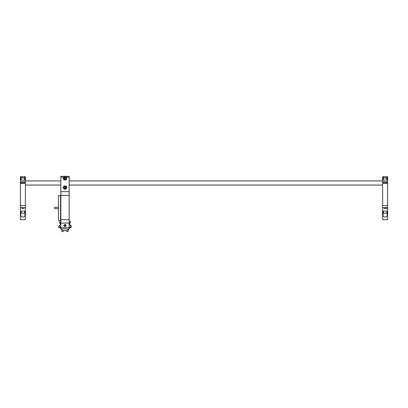 <?xml version="1.0" encoding="UTF-8"?>
<svg xmlns="http://www.w3.org/2000/svg" width="408" height="408" viewBox="0 0 408 408"><rect width="100%" height="100%" fill="white"/><g stroke="black" fill="none" stroke-linecap="round" stroke-linejoin="round"><path stroke-width="0.61" d="M69.166 228.097A1.25 1.25 0 0 1 69.865 227.878L70.4 225.109L70.895 225.308L71.543 226.766A6.671 6.671 0 0 1 71.538 226.787L70.008 227.883L70.788 227.766M385.886 213.206L384.219 213.206M61.465 230.387L61.557 229.852L61.46 230.352L62.286 231.586A6.671 6.671 0 0 0 62.307 231.596L64.178 230.851A1.25 1.25 0 0 1 66.172 230.785L66.132 230.739M59.374 222.396L59.645 221.519L59.374 222.396L59.956 223.507A1.25 1.25 0 0 1 59.578 225.471L60.302 228.194L58.548 227.2A6.671 6.671 0 0 1 58.543 227.179L59.099 225.68M64.612 188.068A0.627 0.627 0 0 0 65.622 187.649A0.627 0.627 0 0 0 64.755 186.986A0.627 0.627 0 0 0 64.612 188.068M64.642 177.878A0.627 0.627 0 0 0 64.724 178.964A0.627 0.627 0 0 0 65.627 178.347A0.627 0.627 0 0 0 64.642 177.878M66.825 231.433L66.371 231.086C67.162 231.606 67.728 231.713 68.07 231.412A6.671 6.671 0 0 0 68.09 231.402L68.672 229.475A1.25 1.25 0 0 1 68.656 228.832M70.4 225.109A1.25 1.25 0 0 1 69.896 223.176L69.86 223.227M54.575 207.483L54.692 208.615L58.456 208.615M58.456 207.366L54.692 207.366L54.575 208.498M64.439 186.216A1.459 1.459 0 0 1 66.346 187.007A1.459 1.459 0 0 1 65.555 188.914A1.459 1.459 0 0 0 66.346 187.007A1.459 1.459 0 0 0 64.439 186.216A1.459 1.459 0 0 0 63.648 188.124A1.459 1.459 0 0 0 65.555 188.914A1.459 1.459 0 0 1 63.648 188.124A1.459 1.459 0 0 1 64.439 186.216M66.453 178.286A1.459 1.459 0 0 1 65.107 179.851A1.459 1.459 0 0 1 63.541 178.51A1.459 1.459 0 0 0 65.107 179.851A1.459 1.459 0 0 0 66.453 178.286A1.459 1.459 0 0 0 64.887 176.945A1.459 1.459 0 0 0 63.541 178.51A1.459 1.459 0 0 1 64.887 176.945A1.459 1.459 0 0 1 66.453 178.286M66.004 225.349A1.02 1.02 0 0 0 64.852 224.487A1.02 1.02 0 0 0 63.99 225.639A1.02 1.02 0 0 0 65.142 226.506A1.02 1.02 0 0 0 66.004 225.349M60.537 220.391L58.456 220.391L58.456 195.59L60.537 195.59M66.667 187.568A1.668 1.668 0 0 0 64.999 185.9A1.668 1.668 0 0 0 63.332 187.568A1.668 1.668 0 0 0 64.999 189.236A1.668 1.668 0 0 0 66.667 187.568M63.893 177.149A1.668 1.668 0 0 0 64.999 180.066A1.668 1.668 0 0 0 66.101 177.149L60.828 177.149L60.828 191.653L69.166 191.653L69.166 223.079L60.828 223.079L60.828 219.652L69.166 219.652M66.04 225.496A1.04 1.04 0 0 0 64.999 224.451A1.04 1.04 0 0 0 63.954 225.496A1.04 1.04 0 0 0 64.999 226.537A1.04 1.04 0 0 0 66.04 225.496M69.166 195.366L60.828 195.366L60.828 219.652M21.966 177.99L23.837 177.99M23.853 213.206L21.95 213.206M60.828 220.912L60.537 220.912L60.537 195.07L60.828 195.07M384.861 177.99L385.79 177.99M387.6 182.575L382.597 182.575L382.597 176.735L387.6 176.735L387.6 207.58L382.597 207.58L382.597 205.469L387.6 205.469M387.182 183.406L387.182 182.575M20.4 183.406L20.4 205.469L25.403 205.469L25.403 183.406L20.4 183.406L20.4 182.575L25.403 182.575L25.403 176.735L20.4 176.735L20.4 182.575M20.818 182.575L20.818 183.406M383.015 211.125L387.182 211.125L387.182 214.945C387.824 217.688 382.362 217.668 383.015 214.945L383.015 211.125M383.954 208.417L387.6 208.417L387.6 219.667L382.597 219.667L382.597 207.58M387.6 183.406L382.597 183.406L382.597 205.469M386.243 208.417L387.6 208.417L387.6 207.58M383.015 180.071L383.015 177.699C382.74 176.552 387.452 176.547 387.182 177.699L387.182 180.071L383.015 180.071M25.403 205.469L25.403 207.58L20.4 207.58L20.4 219.667L25.403 219.667L25.403 207.58M20.4 205.469L20.4 207.58M21.757 208.417L24.046 208.417M20.818 214.945C20.165 217.668 25.622 217.688 24.985 214.945L24.985 211.125L20.818 211.125L20.818 214.945M20.818 180.071L20.818 177.699C20.543 176.552 25.25 176.547 24.985 177.699L24.985 180.071L20.818 180.071M69.166 227.577L69.166 228.832L60.828 228.832L60.828 227.577L69.166 227.577L69.166 223.079M60.828 177.149L60.828 176.312L69.166 176.312L69.166 191.653M60.828 227.577L60.828 223.079M60.828 195.366L60.828 191.653M65.265 224.823L64.551 224.93L64.285 225.599L64.729 226.165L65.443 226.063L65.713 225.389L65.265 224.823M65.05 179.122L64.398 178.806L64.342 178.082L64.943 177.674L65.596 177.985L65.652 178.709L65.05 179.122M65.668 187.287L65.576 188.011L64.903 188.287L64.326 187.843L64.423 187.124L65.091 186.844L65.668 187.287M60.302 228.194A1.25 1.25 0 0 1 60.828 228.281M61.465 228.832A1.25 1.25 0 0 1 61.598 229.714L61.557 229.852M69.166 220.692L70.074 221.172A6.671 6.671 0 0 1 70.089 221.187C70.462 221.498 70.482 222.074 70.145 222.921L70.375 222.416M59.645 221.519A6.671 6.671 0 0 1 59.655 221.503L60.828 220.947M70.089 221.187L70.273 221.473M58.543 227.179L58.502 226.879M62.597 231.688L62.307 231.596M68.07 231.412L67.738 231.535M386.656 213.206L383.336 213.001M65.489 188.761A1.29 1.29 0 0 0 66.193 187.073A1.29 1.29 0 0 0 64.505 186.374A1.29 1.29 0 0 0 63.801 188.062A1.29 1.29 0 0 0 65.489 188.761M63.709 178.495A1.29 1.29 0 0 0 65.096 179.683A1.29 1.29 0 0 0 66.285 178.301A1.29 1.29 0 0 0 64.898 177.108A1.29 1.29 0 0 0 63.709 178.495M24.674 180.071L24.674 178.199L21.338 177.99M21.129 211.125L21.129 213.001L24.465 213.206M386.815 178.199L383.535 177.99M382.597 181.636L387.6 181.636M20.4 181.636L25.403 181.636M69.166 177.149L66.101 177.149M69.896 223.176L69.166 222.034M60.828 222.034L59.956 223.507M61.598 229.714L64.178 230.851M66.172 230.785L68.672 229.475M383.326 211.125L383.535 213.206M384.055 207.58L384.055 208.417M24.674 211.125L24.674 213.001M23.945 207.58L23.945 208.417M383.326 180.071L383.326 178.199M23.945 183.406L23.945 182.575M384.055 183.406L384.055 182.575M25.403 185.074L60.828 185.074M69.166 185.074L382.597 185.074M25.403 180.907L60.828 180.907M69.166 180.907L382.597 180.907M386.141 183.406L386.141 182.575M21.859 183.406L21.859 182.575M386.871 180.071L386.662 177.99M21.859 207.58L21.859 208.417M21.129 180.071L21.129 178.199M386.141 207.58L386.141 208.417M386.871 211.125L386.871 213.001"/></g></svg>
